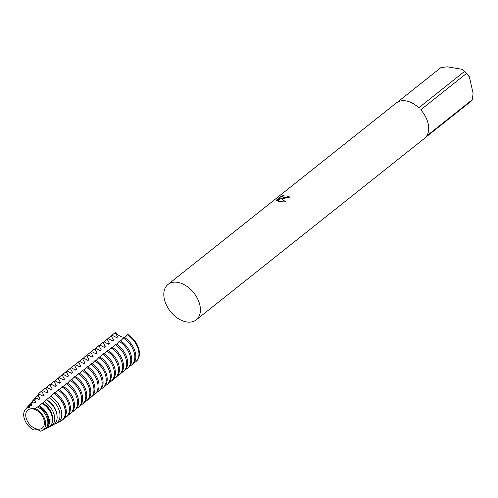 <?xml version="1.0" encoding="UTF-8"?>
<svg xmlns="http://www.w3.org/2000/svg" width="498" height="498" viewBox="0 0 498 498"><rect width="100%" height="100%" fill="white"/><g stroke="black" fill="none" stroke-linecap="round" stroke-linejoin="round"><path stroke-width="0.75" d="M283.032 198.584L281.208 198.223L285.615 201.939L278.015 201.615L280.474 197.986L276.639 201.03L276.34 200.184L281.065 196.424L284.24 195.185L282.478 196.897L284.296 197.569L288.205 196.536A22.64 14.946 51.5 0 1 289.954 197.121L283.032 198.584M397.404 102.196L440.929 67.591L447.21 66.813L461.951 69.272L464.429 71.513L418.774 107.805A22.64 14.946 -128.5 0 0 405.914 100.895A22.64 14.946 -128.5 0 0 396.284 102.968L168.019 284.426A22.64 14.946 -128.5 0 0 166.612 305.479A22.64 14.946 -128.5 0 0 186.569 321.945A22.64 14.946 -128.5 0 0 196.2 319.872A22.64 14.946 -128.5 0 0 197.606 298.819A22.64 14.946 -128.5 0 0 177.649 282.354A22.64 14.946 -128.5 0 0 168.019 284.426M289.836 197.208A22.478 14.834 -128.5 0 0 288.236 196.679L287.091 197.289L282.503 196.965M283.648 195.509L281.096 196.573L276.34 200.184M285.528 201.951L281.208 198.223M276.371 200.327L276.34 200.638M280.474 197.986L278.121 201.646M420.742 109.821L466.396 73.53L469.396 76.897L473.1 93.325L472.297 99.712L426.643 136.004A22.64 14.946 -128.5 0 0 420.742 109.821M469.396 76.897A19.41 12.811 -128.5 0 0 461.951 69.272M196.2 319.872L424.464 138.413A22.64 14.946 -128.5 0 0 425.466 137.498L471.12 101.206A22.64 14.946 -128.5 0 0 472.297 99.712M466.396 73.53A22.64 14.946 -128.5 0 0 464.429 71.513M37.375 429.127A11.566 7.632 -128.5 0 0 42.293 428.068A11.566 7.632 -128.5 0 0 43.009 417.312A11.566 7.632 -128.5 0 0 32.818 408.902A11.566 7.632 -128.5 0 0 27.894 409.96A11.566 7.632 -128.5 0 0 27.178 420.717A11.566 7.632 -128.5 0 0 37.375 429.127M52.215 388.932L49.962 384.867L50.914 384.107L55.346 386.436L56.299 385.676L54.052 381.617L55.004 380.858L59.436 383.186L60.389 382.427L58.142 378.368L59.094 377.609L63.526 379.937L64.479 379.177L62.231 375.119L63.184 374.353L67.616 376.687L68.568 375.928L66.321 371.863L67.274 371.103L71.706 373.432L72.658 372.672L70.411 368.613L71.363 367.854L75.796 370.182L76.748 369.423L74.501 365.364L75.453 364.604L79.885 366.933L80.838 366.173L78.591 362.108L79.543 361.349L83.975 363.683L84.928 362.918L82.68 358.859L83.633 358.099L88.065 360.428L89.018 359.668L86.77 355.609L87.723 354.85L92.155 357.178L93.107 356.419L90.86 352.36L91.813 351.6L96.245 353.929L97.197 353.169L94.95 349.104L95.902 348.345L100.335 350.673L101.287 349.913L99.04 345.855L99.992 345.095L104.424 347.423L105.377 346.664L103.13 342.605L104.082 341.846L108.514 344.174L109.467 343.415L107.219 339.356L108.172 338.59L112.604 340.925L113.556 340.165L111.309 336.1L112.262 335.341L116.694 337.669L117.646 336.909A13.583 8.964 -128.5 0 0 116.109 337.439M117.646 336.909L115.399 332.851L115.872 332.471A9.132 6.026 -128.5 0 0 126.013 336.636M112.087 335.415A17.791 11.74 51.5 0 1 113.494 333.965A17.791 11.74 51.5 0 1 115.399 332.851M112.262 335.341A17.791 11.74 -128.5 0 0 110.357 336.461L109.404 337.221A17.791 11.74 51.5 0 1 111.309 336.1M113.556 340.165A13.583 8.964 -128.5 0 0 112.019 340.688M107.998 338.671A17.791 11.74 51.5 0 1 109.404 337.221M108.172 338.59A17.791 11.74 -128.5 0 0 106.267 339.711L105.315 340.47A17.791 11.74 51.5 0 1 107.219 339.356M109.467 343.415A13.583 8.964 -128.5 0 0 107.929 343.944M103.908 341.921A17.791 11.74 51.5 0 1 105.315 340.47M104.082 341.846A17.791 11.74 -128.5 0 0 102.177 342.96L101.225 343.72A17.791 11.74 51.5 0 1 103.13 342.605M105.377 346.664A13.583 8.964 -128.5 0 0 103.839 347.193M99.818 345.17A17.791 11.74 51.5 0 1 101.225 343.72M99.992 345.095A17.791 11.74 -128.5 0 0 98.087 346.21L97.135 346.975A17.791 11.74 51.5 0 1 99.04 345.855M101.287 349.913A13.583 8.964 -128.5 0 0 99.749 350.443M95.728 348.419A17.791 11.74 51.5 0 1 97.135 346.975M95.902 348.345A17.791 11.74 -128.5 0 0 93.998 349.465L93.045 350.225A17.791 11.74 51.5 0 1 94.95 349.104M97.197 353.169A13.583 8.964 -128.5 0 0 95.66 353.692M91.638 351.675A17.791 11.74 51.5 0 1 93.045 350.225M91.813 351.6A17.791 11.74 -128.5 0 0 89.908 352.715L88.955 353.474A17.791 11.74 51.5 0 1 90.86 352.36M93.107 356.419A13.583 8.964 -128.5 0 0 91.57 356.948M87.548 354.925A17.791 11.74 51.5 0 1 88.955 353.474M87.723 354.85A17.791 11.74 -128.5 0 0 85.818 355.964L84.865 356.724A17.791 11.74 51.5 0 1 86.77 355.609M89.018 359.668A13.583 8.964 -128.5 0 0 87.48 360.197M83.459 358.174A17.791 11.74 51.5 0 1 84.865 356.724M83.633 358.099A17.791 11.74 -128.5 0 0 81.728 359.214L80.776 359.979A17.791 11.74 51.5 0 1 82.68 358.859M84.928 362.918A13.583 8.964 -128.5 0 0 83.39 363.447M79.369 361.424A17.791 11.74 51.5 0 1 80.776 359.979M79.543 361.349A17.791 11.74 -128.5 0 0 77.638 362.469L76.686 363.229A17.791 11.74 51.5 0 1 78.591 362.114M80.838 366.173A13.583 8.964 -128.5 0 0 79.3 366.696M75.279 364.679A17.791 11.74 51.5 0 1 76.686 363.229M75.453 364.604A17.791 11.74 -128.5 0 0 73.548 365.719L72.596 366.478A17.791 11.74 51.5 0 1 74.501 365.364M76.748 369.423A13.583 8.964 -128.5 0 0 75.21 369.952M71.189 367.929A17.791 11.74 51.5 0 1 72.596 366.478M71.363 367.854A17.791 11.74 -128.5 0 0 69.459 368.968L68.506 369.728A17.791 11.74 51.5 0 1 70.411 368.613M72.658 372.672A13.583 8.964 -128.5 0 0 71.121 373.201M67.099 371.178A17.791 11.74 51.5 0 1 68.506 369.728M67.274 371.103A17.791 11.74 -128.5 0 0 65.369 372.224L64.416 372.983A17.791 11.74 51.5 0 1 66.321 371.863M68.568 375.928A13.583 8.964 -128.5 0 0 67.031 376.451M63.009 374.428A17.791 11.74 51.5 0 1 64.416 372.983M63.184 374.353A17.791 11.74 -128.5 0 0 61.279 375.473L60.326 376.233A17.791 11.74 51.5 0 1 62.231 375.119M64.479 379.177A13.583 8.964 -128.5 0 0 62.941 379.706M58.92 377.683A17.791 11.74 51.5 0 1 60.326 376.233M59.094 377.609A17.791 11.74 -128.5 0 0 57.189 378.723L56.237 379.482A17.791 11.74 51.5 0 1 58.142 378.368M60.389 382.427A13.583 8.964 -128.5 0 0 58.851 382.956M54.83 380.933A17.791 11.74 51.5 0 1 56.237 379.482M55.004 380.858A17.791 11.74 -128.5 0 0 53.099 381.972L52.147 382.738A17.791 11.74 51.5 0 1 54.052 381.617M56.299 385.676A13.583 8.964 -128.5 0 0 54.761 386.205M50.74 384.182A17.791 11.74 51.5 0 1 52.147 382.738M50.914 384.107A17.791 11.74 -128.5 0 0 49.009 385.228L48.057 385.987A17.791 11.74 51.5 0 1 49.962 384.867M46.831 387.357L51.257 389.691L52.209 388.932A13.583 8.964 -128.5 0 0 50.672 389.455M46.65 387.438A17.791 11.74 51.5 0 1 48.057 385.987M46.824 387.357A17.791 11.74 -128.5 0 0 44.92 388.477L43.967 389.237A17.791 11.74 51.5 0 1 45.872 388.123L46.824 387.357M28.859 407.495A13.583 8.964 -128.5 0 0 25.373 409.543A13.583 8.964 -128.5 0 0 33.951 430.098L37.369 429.488L40.512 431.187A13.583 8.964 -128.5 0 0 42.131 430.621A13.583 8.964 -128.5 0 0 45.05 420.007A13.583 8.964 -128.5 0 0 35.42 408.59L32.675 408.659L28.859 407.495L30.191 405.702L30.808 405.945L31.766 405.185L31.156 404.438L33.129 401.93L34.897 402.695L35.856 401.936L34.58 400.118L36.186 398.139L38.987 399.446L39.946 398.68L38.128 395.779L39.336 394.323L43.077 396.19L44.036 395.431L41.788 391.397L42.735 390.613L47.167 392.941L48.125 392.181A13.583 8.964 -128.5 0 0 46.582 392.71M48.125 392.181L45.872 388.123M42.56 390.687A17.791 11.74 51.5 0 1 43.967 389.237M42.735 390.613A17.791 11.74 -128.5 0 0 40.83 391.727L39.977 392.412A17.791 11.74 -128.5 0 0 38.85 393.507A17.791 11.74 -128.5 0 0 38.807 393.557M44.036 395.431A13.583 8.964 -128.5 0 0 42.492 395.96M37.705 395.219A17.766 11.722 51.5 0 1 38.763 393.607A17.766 11.722 51.5 0 1 41.788 391.397M39.336 394.323A17.013 11.23 -128.5 0 0 36.354 396.476L35.153 397.902A16.639 10.981 51.5 0 1 38.128 395.779M39.946 398.68A13.583 8.964 -128.5 0 0 38.402 399.209M34.275 399.197A16.639 10.981 51.5 0 1 35.153 397.902M36.186 398.139A16.023 10.576 -128.5 0 0 33.198 400.236L31.548 402.197A15.513 10.24 51.5 0 1 34.574 400.124M35.856 401.936A13.583 8.964 -128.5 0 0 34.312 402.459M30.857 403.175A15.513 10.24 51.5 0 1 31.548 402.197M33.129 401.93A15.04 9.929 -128.5 0 0 30.036 403.99L27.938 406.493A14.386 9.493 51.5 0 1 31.156 404.438M131.54 365.071L132.499 364.312A17.791 11.74 -128.5 0 0 135.388 352.715A17.791 11.74 -128.5 0 0 124.27 337.345L123.311 338.105A17.791 11.74 51.5 0 1 134.429 353.474A17.791 11.74 51.5 0 1 131.54 365.071A17.791 11.74 51.5 0 1 129.816 366.111M123.311 338.105L120.678 340.918M135.63 361.822L136.11 361.442A17.791 11.74 -128.5 0 0 127.88 334.475L127.401 334.855A17.791 11.74 51.5 0 1 138.519 350.225A17.791 11.74 51.5 0 1 135.63 361.822A17.791 11.74 51.5 0 1 133.906 362.861M127.401 334.855L124.768 337.669M127.451 368.321L128.409 367.561A17.791 11.74 -128.5 0 0 131.298 355.964A17.791 11.74 -128.5 0 0 120.18 340.595L119.221 341.354A17.791 11.74 51.5 0 1 130.339 356.724A17.791 11.74 51.5 0 1 127.451 368.321A17.791 11.74 51.5 0 1 125.726 369.367M119.221 341.354L116.588 344.168M123.361 371.576L124.319 370.811A17.791 11.74 -128.5 0 0 127.208 359.214A17.791 11.74 -128.5 0 0 116.09 343.844L115.131 344.61A17.791 11.74 51.5 0 1 126.249 359.973A17.791 11.74 51.5 0 1 123.361 371.576A17.791 11.74 51.5 0 1 121.637 372.616M115.131 344.61L112.498 347.417M119.271 374.826L120.23 374.066A17.791 11.74 -128.5 0 0 123.118 362.469A17.791 11.74 -128.5 0 0 112 347.1L111.042 347.859A17.791 11.74 51.5 0 1 122.159 363.229A17.791 11.74 51.5 0 1 119.271 374.826A17.791 11.74 51.5 0 1 117.547 375.865M111.042 347.859L108.408 350.673M115.181 378.075L116.14 377.316A17.791 11.74 -128.5 0 0 119.028 365.719A17.791 11.74 -128.5 0 0 107.91 350.349L106.952 351.109A17.791 11.74 51.5 0 1 118.07 366.478A17.791 11.74 51.5 0 1 115.181 378.075A17.791 11.74 51.5 0 1 113.457 379.115M106.952 351.109L104.319 353.922M111.091 381.325L112.05 380.565A17.791 11.74 -128.5 0 0 114.938 368.968A17.791 11.74 -128.5 0 0 103.821 353.599L102.862 354.358A17.791 11.74 51.5 0 1 113.98 369.728A17.791 11.74 51.5 0 1 111.091 381.325A17.791 11.74 51.5 0 1 109.367 382.371M102.862 354.358L100.229 357.172M107.002 384.581L107.96 383.815A17.791 11.74 -128.5 0 0 110.849 372.218A17.791 11.74 -128.5 0 0 99.731 356.854L98.772 357.614A17.791 11.74 51.5 0 1 109.89 372.983A17.791 11.74 51.5 0 1 107.002 384.581A17.791 11.74 51.5 0 1 105.277 385.62M98.772 357.614L96.139 360.428M102.912 387.83L103.87 387.07A17.791 11.74 -128.5 0 0 106.759 375.473A17.791 11.74 -128.5 0 0 95.641 360.104L94.682 360.863A17.791 11.74 51.5 0 1 105.8 376.233A17.791 11.74 51.5 0 1 102.912 387.83A17.791 11.74 51.5 0 1 101.187 388.87M94.682 360.863L92.049 363.677M98.822 391.079L99.781 390.32A17.791 11.74 -128.5 0 0 102.669 378.723A17.791 11.74 -128.5 0 0 91.551 363.353L90.592 364.113A17.791 11.74 51.5 0 1 101.71 379.482A17.791 11.74 51.5 0 1 98.822 391.079A17.791 11.74 51.5 0 1 97.098 392.119M90.592 364.113L87.959 366.926M94.732 394.329L95.691 393.569A17.791 11.74 -128.5 0 0 98.579 381.972A17.791 11.74 -128.5 0 0 87.461 366.603L86.503 367.368A17.791 11.74 51.5 0 1 97.62 382.732A17.791 11.74 51.5 0 1 94.732 394.329A17.791 11.74 51.5 0 1 93.008 395.375M86.503 367.362L83.869 370.176M90.642 397.585L91.601 396.825A17.791 11.74 -128.5 0 0 94.489 385.222A17.791 11.74 -128.5 0 0 83.371 369.858L82.413 370.618A17.791 11.74 51.5 0 1 93.531 385.987A17.791 11.74 51.5 0 1 90.642 397.585A17.791 11.74 51.5 0 1 88.918 398.624M82.413 370.618L79.78 373.432M86.559 400.834L87.511 400.075A17.791 11.74 -128.5 0 0 90.399 388.477A17.791 11.74 -128.5 0 0 79.282 373.108L78.323 373.867A17.791 11.74 51.5 0 1 89.441 389.237A17.791 11.74 51.5 0 1 86.559 400.834A17.791 11.74 51.5 0 1 84.828 401.874M78.323 373.867L75.69 376.681M82.469 404.083L83.421 403.324A17.791 11.74 -128.5 0 0 86.31 391.727A17.791 11.74 -128.5 0 0 75.192 376.357L74.233 377.117A17.791 11.74 51.5 0 1 85.351 392.486A17.791 11.74 51.5 0 1 82.469 404.083A17.791 11.74 51.5 0 1 80.738 405.129M74.233 377.117L71.6 379.93M78.379 407.339L79.331 406.573A17.791 11.74 -128.5 0 0 82.22 394.976A17.791 11.74 -128.5 0 0 71.102 379.607L70.143 380.372A17.791 11.74 51.5 0 1 81.261 395.736A17.791 11.74 51.5 0 1 78.379 407.339A17.791 11.74 51.5 0 1 76.648 408.379M70.143 380.372L67.51 383.18M74.289 410.589L75.242 409.829A17.791 11.74 -128.5 0 0 78.13 398.232A17.791 11.74 -128.5 0 0 67.012 382.862L66.053 383.622A17.791 11.74 51.5 0 1 77.171 398.991A17.791 11.74 51.5 0 1 74.289 410.589A17.791 11.74 51.5 0 1 72.559 411.628M66.053 383.622L63.42 386.436M70.199 413.838L71.152 413.079A17.791 11.74 -128.5 0 0 74.04 401.481A17.791 11.74 -128.5 0 0 62.922 386.112L61.964 386.871A17.791 11.74 51.5 0 1 73.082 402.241A17.791 11.74 51.5 0 1 70.199 413.838A17.791 11.74 51.5 0 1 68.469 414.878M61.964 386.871L59.33 389.685M66.11 417.087L67.062 416.328A17.791 11.74 -128.5 0 0 69.95 404.731A17.791 11.74 -128.5 0 0 58.832 389.361L57.874 390.121A17.791 11.74 51.5 0 1 68.992 405.49A17.791 11.74 51.5 0 1 66.11 417.087A17.791 11.74 51.5 0 1 64.379 418.133M57.874 390.121L55.241 392.934M60.737 421.14A17.791 11.74 -128.5 0 0 60.793 421.109A17.791 11.74 -128.5 0 0 62.113 420.262L62.972 419.577A17.791 11.74 -128.5 0 0 65.861 407.98A17.791 11.74 -128.5 0 0 54.743 392.617L53.772 393.395A17.766 11.722 51.5 0 1 64.871 408.746A17.766 11.722 51.5 0 1 60.675 421.171A17.766 11.722 51.5 0 1 60.09 421.439L59.598 421.109M53.772 393.395L50.871 396.364M59.162 405.297A13.583 8.964 -128.5 0 0 53.89 398.661M55.676 423.717L57.338 422.87A17.013 11.23 -128.5 0 0 61.36 410.975A17.013 11.23 -128.5 0 0 50.615 396.209L49.028 397.597A16.639 10.981 51.5 0 1 59.611 412.083A16.639 10.981 51.5 0 1 55.676 423.717A16.639 10.981 51.5 0 1 54.985 424.028L54.699 423.854M49.028 397.597L46.414 399.85M56.616 413.346A13.583 8.964 -128.5 0 0 56.423 412.307A13.583 8.964 -128.5 0 0 46.501 399.776M46.183 400.031L45.604 400.517M50.678 426.263L52.962 425.099A16.023 10.576 -128.5 0 0 56.753 413.894A16.023 10.576 -128.5 0 0 46.401 399.844L44.16 401.718A15.513 10.24 51.5 0 1 54.344 415.413A15.513 10.24 51.5 0 1 50.678 426.263A15.513 10.24 51.5 0 1 49.775 426.649L49.707 426.612M44.16 401.718L41.869 403.592M52.508 420.212A13.583 8.964 -128.5 0 0 52.334 415.562A13.583 8.964 -128.5 0 0 42.411 403.025M42.069 403.43L39.13 405.77A14.386 9.493 51.5 0 1 49.078 418.75A14.386 9.493 51.5 0 1 45.679 428.815A14.386 9.493 51.5 0 1 44.913 429.145M45.679 428.815L48.592 427.334A15.04 9.929 -128.5 0 0 52.141 416.807A15.04 9.929 -128.5 0 0 42.081 403.424M31.766 405.185A13.583 8.964 -128.5 0 0 30.222 405.714M27.44 407.165A14.386 9.493 51.5 0 1 27.938 406.493M39.13 405.77L35.42 408.59M47.011 426.699A13.583 8.964 -128.5 0 0 48.244 418.812A13.583 8.964 -128.5 0 0 38.321 406.281M30.191 405.702A14.056 9.275 -128.5 0 0 26.88 407.75L25.373 409.543M42.131 430.621L44.216 429.562A14.056 9.275 -128.5 0 0 47.534 419.727A14.056 9.275 -128.5 0 0 37.618 406.941M62.113 420.262A17.791 11.74 -128.5 0 0 53.884 393.296M41.876 391.291A17.791 11.74 -128.5 0 0 39.977 392.412M115.872 332.471A17.791 11.74 -128.5 0 0 113.967 333.585L113.494 333.965"/></g></svg>
